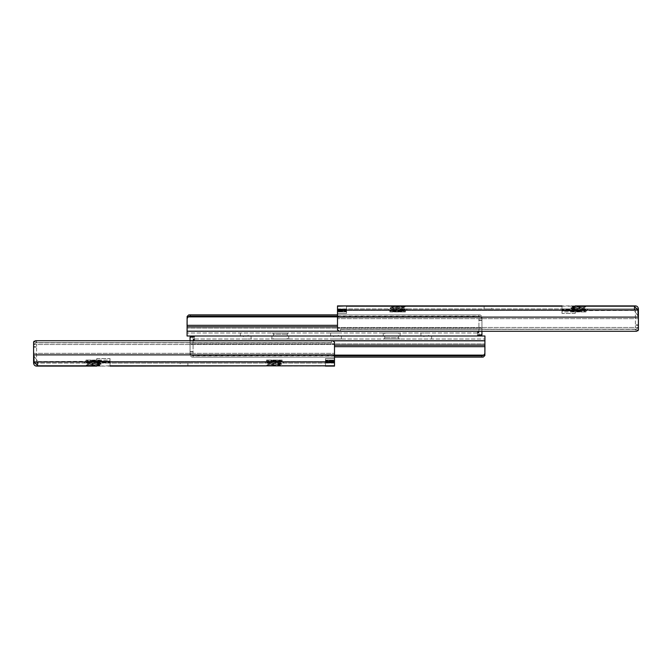 <?xml version="1.0" encoding="UTF-8"?>
<svg xmlns="http://www.w3.org/2000/svg" width="672" height="672" viewBox="0 0 672 672"><rect width="100%" height="100%" fill="white"/><g stroke="black" fill="none" stroke-linecap="round" stroke-linejoin="round"><path stroke-width="0.5" stroke-dasharray="3.36 2.52" d="M578.222 308.918L568.596 308.918L578.222 308.918M397.681 308.918L407.316 308.918L397.681 308.918M570.394 311.926L586.043 311.926L570.394 311.926L570.394 310.724L578.222 310.724L570.394 310.724L568.596 308.918M586.043 311.926L586.043 310.724L578.222 310.724L586.043 310.724L587.849 308.918M389.861 311.926L405.51 311.926L389.861 311.926L389.861 310.724L397.681 310.724L389.861 310.724L388.055 308.918M405.51 311.926L405.51 310.724L397.681 310.724L405.51 310.724L407.316 308.918M491.803 305.911L484.1 305.911L491.803 305.911L491.803 308.918L484.1 308.918L491.803 308.918M484.1 305.911L484.1 308.918M637.35 308.918L561.968 308.918L561.968 310.724L561.968 308.918L337.504 308.918L337.504 313.429L337.504 308.918L346.534 308.918L346.534 305.911L337.504 305.911L337.504 310.724L337.504 306.214L337.504 310.069L637.98 310.069L638.4 324.752L638.4 308.918L346.534 308.918L346.534 306.214L337.504 306.214L337.504 310.724L337.504 306.214M575.215 310.724L561.968 310.724L561.968 310.254L561.968 310.724L575.215 310.724L575.215 309.935L575.215 310.724M638.4 308.918C638.165 307.154 637.274 306.155 635.729 305.928L575.215 305.911L575.215 313.429L575.215 310.439L561.968 310.775L561.968 305.911L346.534 305.911L346.534 310.397L346.534 305.911M575.215 313.429L561.968 313.429L561.968 310.85L561.968 313.429L575.215 313.429L575.215 310.85L575.215 313.429M346.534 311.9L346.534 313.429L337.504 313.429L337.504 311.9L337.504 313.429L346.534 313.429L346.534 311.422L337.504 311.422L337.504 310.901L337.504 318.646L337.504 310.901L337.504 311.9L337.504 311.422L346.534 311.422L346.534 310.901L346.534 311.9L337.504 311.9L346.534 311.9M346.534 310.724L337.504 310.724L346.534 310.724L346.534 308.918L346.534 310.724M346.534 310.85L346.534 313.429L346.534 310.85L337.504 310.85L346.534 310.85L346.534 309.515L346.534 310.85M582.674 305.911L584.942 306.02A1.201 1.201 0 0 1 585.446 305.911L582.674 305.911L584.942 306.02C585.043 306.205 571.855 306.533 572.191 306.97A1.201 1.201 0 0 0 570.998 305.911L585.707 306.793L570.738 308.146L585.707 309.506L570.738 310.859L584.186 311.926L572.2 311.699C571.838 311.254 584.606 310.8 584.237 310.346L584.237 311.027L572.2 311.926M585.673 306.415L570.772 307.776L572.578 307.112C574.526 307.524 584.598 307.91 584.237 308.314C584.606 308.767 571.838 309.221 572.2 309.674C571.838 310.12 584.606 310.573 584.237 311.027L585.707 311.875M585.446 305.911L570.998 305.911M572.846 305.911C569.814 306.096 576.576 306.986 580.23 307.112L584.237 307.642C584.606 308.095 571.838 308.54 572.2 308.994L572.2 309.674L570.738 310.514L585.673 311.833M585.673 309.54L584.237 310.346C584.606 309.901 571.838 309.448 572.2 308.994L570.772 308.188M585.673 306.835L584.237 307.642L584.195 308.272L585.707 309.162L570.772 310.481M394.254 305.911L404.905 305.911A1.201 1.201 0 0 0 404.41 306.02L404.41 306.02C404.51 306.205 391.314 306.533 391.658 306.97A1.201 1.201 0 0 0 390.466 305.911L405.166 306.793L390.197 308.146L405.166 309.506L390.197 310.859L403.645 311.926L391.667 311.699C391.297 311.254 404.074 310.8 403.704 310.346L403.704 311.027L391.667 311.926M399.865 305.911L405.166 306.457L390.23 307.776L392.045 307.112C393.994 307.524 404.065 307.91 403.704 308.314C404.074 308.767 391.297 309.221 391.667 309.674C391.297 310.12 404.074 310.573 403.704 311.027L405.166 311.875M404.905 305.911L390.466 305.911M392.305 305.911C389.281 306.096 396.035 306.986 399.689 307.112L403.704 307.642C404.074 308.095 391.297 308.54 391.667 308.994L391.667 309.674L390.197 310.514L405.132 311.833M405.132 309.54L403.704 310.346C404.074 309.901 391.297 309.448 391.667 308.994L390.23 308.188M405.132 306.835L403.704 307.642L403.662 308.272L405.166 309.162L390.23 310.481M580.406 305.911L574.787 305.911M634.242 306.172L575.215 306.172L575.215 308.918L575.215 305.911L346.534 306.172M394.674 311.926L403.645 311.926M575.215 311.926L584.186 311.926M561.968 305.911L561.968 308.918L561.968 306.18L575.215 306.18M634.217 306.457L634.301 310.397L634.217 306.457L637.98 310.069M575.215 310.397L575.215 308.918L575.215 309.935L561.968 309.935L575.215 309.935L575.215 308.918L575.215 310.85L561.968 310.85L561.968 308.918L561.968 310.775L634.301 310.397L634.637 311.17L634.301 310.397L575.215 310.397M478.926 334.916L477.607 335.53L478.926 335.882L478.926 330.96L187.06 330.96L481.933 330.96L481.933 317.033L481.933 331.246L481.933 326.852L481.933 330.96L478.926 330.96L477.607 332.203L478.926 332.8L477.12 332.8L478.926 332.8L477.607 332.203L478.926 330.96L478.926 334.916L481.933 334.916L481.933 330.96L481.933 334.916L481.933 331.246L339.31 331.279L337.504 329.851L337.504 310.069M638.4 317.948L638.4 312.035L638.4 318.646L637.753 315.613L634.637 311.17L637.753 315.613L638.4 317.948M638.392 329.986L635.393 329.986L635.393 325.525L635.393 329.986L638.4 329.986L638.4 318.646L638.383 327.482L636.14 329.154L340.511 329.339L337.52 327.482L339.763 329.154L636.14 329.154L638.4 327.272L638.4 329.851L638.4 317.117L337.504 317.117M638.4 325.525L638.4 324.752L638.4 325.525L635.393 325.525L635.393 310.724L635.393 324.752L638.4 324.752L635.393 324.752L635.393 325.525L638.4 325.525M346.534 311.657L346.534 310.397L346.534 311.657L346.534 310.901L346.534 311.657L337.504 311.657L346.534 311.657M635.393 329.339L340.511 329.339L340.511 331.237L339.31 331.279L340.511 331.237L340.511 329.339L636.14 329.154L635.393 329.339L635.393 331.237L340.511 331.237L636.594 331.279L635.393 331.237L635.393 329.339M637.904 330.784L636.594 331.279M337.504 327.272L337.504 318.646L337.504 327.272M346.534 309.078L346.534 309.935L337.504 309.935L346.534 309.935L346.534 309.078L337.504 309.078L346.534 309.078M635.393 310.724A1.806 1.806 0 0 0 633.587 308.918A1.806 1.806 0 0 1 635.393 310.724M575.215 305.911L575.215 310.85L561.968 310.85L561.968 306.18M561.968 311.9L561.968 310.439L561.968 311.9L575.215 311.9L561.968 311.9M561.968 310.254L561.968 308.918L561.968 310.254L575.215 310.254L561.968 310.254M570.772 307.776L585.673 309.128M390.23 307.776L405.132 309.128M288.456 332.993A1.201 1.201 0 0 0 287.255 334.194L287.255 339.007L273.412 339.007L273.412 334.194L287.255 334.194L273.412 334.194A1.201 1.201 0 0 0 272.21 332.993L288.456 332.993L272.21 332.993M288.758 339.007L271.908 339.007L271.908 336L288.758 336L271.908 336L271.908 339.007L288.758 339.007L288.758 336L288.758 339.007L271.908 339.007L288.758 339.007M248.077 332.993L240.374 332.993L248.077 332.993L248.077 336M240.374 332.993L240.374 336M273.412 339.007L287.255 339.007M338.344 332.993L330.641 332.993L338.344 332.993L338.344 336M330.641 332.993L330.641 336M400.092 332.993L400.092 336L383.242 336L400.092 336L400.092 332.993L383.242 332.993L383.242 336L383.242 332.993L400.092 332.993M428.618 332.993L420.916 332.993L428.618 332.993L428.618 336M420.916 332.993L420.916 336M478.926 320.107L478.926 318.545L481.933 318.545L481.933 320.107L481.933 318.545L478.926 318.545L478.926 320.376L481.933 320.376L481.933 332.8L481.933 320.107L478.926 320.376L478.926 330.876L478.926 320.107L481.933 320.107L478.926 320.107M478.926 318.654L478.926 320.351L478.926 318.654L481.933 318.654L481.933 320.351L481.933 318.654L478.926 318.654M478.926 335.882C480.774 335.689 481.774 334.656 481.933 332.8L481.933 332.8C481.774 334.656 480.774 335.681 478.926 335.882L187.06 336L187.06 318.57L188.177 316.882L190.067 316.159L190.067 314.882L188.765 314.916L187.144 316.445L481.849 316.445L480.228 314.916L188.765 314.916L478.926 314.882L190.067 314.882M187.06 330.96L187.06 328.104L187.06 330.96M477.12 332.993L187.06 332.993L477.12 332.993A1.806 1.806 0 0 0 478.926 331.187L477.12 332.8L478.926 331.187A1.806 1.806 0 0 1 477.12 332.993L477.12 332.993A1.806 1.806 0 0 0 478.926 331.187M339.1 331.246L187.06 331.246M337.504 316.882L480.816 316.882L478.926 316.159L480.816 316.882L481.933 318.57L480.816 316.882L188.177 316.882M337.504 316.159L478.926 316.159L478.926 314.882L478.926 316.159L190.067 316.159M481.933 317.033L481.933 326.852L481.933 317.033M337.504 325.34L187.06 325.34L187.06 328.104L187.06 318.57M481.933 328.104L187.06 328.104L481.933 328.104M337.504 314.882L478.926 314.882L480.228 314.916L481.849 316.445L187.144 316.445M478.926 336A3.007 3.007 0 0 0 481.933 332.993A3.007 3.007 0 0 1 481.236 334.916A3.007 3.007 0 0 0 481.933 332.993M383.544 339.007A1.201 1.201 0 0 0 384.745 337.806L384.745 332.993L398.588 332.993L398.588 337.806L384.745 337.806L398.588 337.806A1.201 1.201 0 0 0 399.79 339.007L383.544 339.007L399.79 339.007M423.923 339.007L431.626 339.007L423.923 339.007L423.923 336M431.626 339.007L431.626 336M398.588 332.993L384.745 332.993M333.656 339.007L341.359 339.007L333.656 339.007L333.656 336M341.359 339.007L341.359 336M243.382 339.007L251.084 339.007L243.382 339.007L243.382 336M251.084 339.007L251.084 336M193.074 351.893L193.074 353.455L190.067 353.455L190.067 351.893L190.067 353.455L193.074 353.455L193.074 351.624L190.067 351.624L190.067 339.2L190.067 351.893L193.074 351.624L193.074 341.124L193.074 351.893L190.067 351.893L193.074 351.893M193.074 353.346L193.074 351.649L193.074 353.346L190.067 353.346L190.067 351.649L190.067 353.346L193.074 353.346M484.94 340.754L190.067 340.754L190.067 345.148L190.067 337.084L190.067 341.04L190.067 337.084L193.074 337.084L194.393 336.47L193.074 336L484.94 336L484.94 353.43L483.823 355.118L481.933 355.841L481.933 357.118L483.235 357.084L484.856 355.555L190.151 355.555L191.772 357.084L483.235 357.084L193.074 357.118L481.933 357.118M484.94 341.04L484.94 343.896L484.94 341.04L193.074 341.04L484.94 341.04M193.074 337.084L193.074 341.04L190.067 341.04L190.067 354.967L190.067 341.04L193.074 341.04L193.074 337.084L193.074 339.2L194.393 339.797L193.074 341.04L194.393 339.797L193.074 339.2L194.88 339.2L193.074 339.2L193.074 336.118C191.226 336.311 190.226 337.344 190.067 339.2L190.067 339.2C190.226 337.344 191.226 336.319 193.074 336.118M194.88 339.007L484.94 339.007L194.88 339.007A1.806 1.806 0 0 0 193.074 340.813L194.88 339.2L193.074 340.813A1.806 1.806 0 0 1 194.88 339.007L194.88 339.007M334.496 355.118L191.184 355.118L193.074 355.841L191.184 355.118L190.067 353.43L191.184 355.118L483.823 355.118M334.496 355.841L193.074 355.841L193.074 357.118L193.074 355.841L481.933 355.841M190.067 354.967L190.067 345.148L190.067 354.967M334.496 346.66L484.94 346.66L484.94 343.896L484.94 353.43M190.067 343.896L484.94 343.896L190.067 343.896M334.496 357.118L193.074 357.118L191.772 357.084L190.151 355.555L484.856 355.555M34.096 341.216L35.406 340.721L332.9 340.754M193.074 336A3.007 3.007 0 0 0 190.067 339.007A3.007 3.007 0 0 1 190.764 337.084M93.778 363.082L103.404 363.082L93.778 363.082M274.319 363.082L264.684 363.082L274.319 363.082M101.606 360.074L85.957 360.074L101.606 360.074L101.606 361.276L93.778 361.276L101.606 361.276L103.404 363.082M85.957 360.074L85.957 361.276L93.778 361.276L85.957 361.276L84.151 363.082M282.139 360.074L266.49 360.074L282.139 360.074L282.139 361.276L274.319 361.276L282.139 361.276L283.945 363.082M266.49 360.074L266.49 361.276L274.319 361.276L266.49 361.276L264.684 363.082M180.197 366.089L187.9 366.089L180.197 366.089L180.197 363.082L187.9 363.082L180.197 363.082M187.9 366.089L187.9 363.082M34.65 363.082L110.032 363.082L110.032 361.276L110.032 363.082L334.496 363.082L334.496 358.571L334.496 363.082L325.466 363.082L325.466 366.089L334.496 365.786L334.496 361.931L34.02 361.931L33.6 347.248L33.6 363.082L325.466 363.082L325.466 365.786L325.466 361.603L325.466 366.089L110.032 366.089L325.466 365.828M96.785 361.276L110.032 361.276L110.032 361.746L110.032 361.276L96.785 361.276L96.785 362.065L96.785 361.276M33.6 363.082C33.835 364.846 34.726 365.845 36.271 366.072L96.785 366.089L96.785 358.571L96.785 361.561L110.032 361.225L110.032 366.089L110.032 363.082L110.032 365.82L96.785 366.089L110.032 366.089M96.785 358.571L110.032 358.571L110.032 361.15L110.032 358.571L96.785 358.571L96.785 361.15L96.785 358.571M325.466 360.1L325.466 358.571L334.496 358.571L334.496 360.1L334.496 358.571L325.466 358.571L325.466 360.578L334.496 360.578L334.496 361.099L334.496 353.354L334.496 361.099L334.496 360.1L334.496 360.578L325.466 360.578L325.466 361.099L325.466 360.1L334.496 360.1L325.466 360.1M334.496 365.786L334.496 361.746L325.466 361.746L325.466 363.082L325.466 361.746L334.496 361.746L334.496 361.276L325.466 361.276L325.466 362.065L325.466 361.276L334.496 361.276L334.496 366.089M325.466 361.15L325.466 358.571L325.466 361.15L334.496 361.15L325.466 361.15L325.466 362.485L325.466 361.15M89.326 366.089L87.058 365.98A1.201 1.201 0 0 1 86.554 366.089L89.326 366.089L87.058 365.98C86.957 365.795 100.145 365.467 99.809 365.03A1.201 1.201 0 0 0 101.002 366.089L86.293 365.207L101.262 363.854L86.293 362.494L101.262 361.141L87.814 360.074L99.8 360.301C100.162 360.746 87.394 361.2 87.763 361.654L87.763 360.973L99.8 360.074M86.327 365.585L101.228 364.224L99.422 364.888C97.474 364.476 87.402 364.09 87.763 363.686C87.394 363.233 100.162 362.779 99.8 362.326C100.162 361.88 87.394 361.427 87.763 360.973L86.293 360.125M86.554 366.089L101.002 366.089M99.154 366.089C102.186 365.904 95.424 365.014 91.77 364.888L87.763 364.358C87.394 363.905 100.162 363.46 99.8 363.006L99.8 362.326L101.262 361.486L86.327 360.167M86.327 362.46L87.763 361.654C87.394 362.099 100.162 362.552 99.8 363.006L101.228 363.812M86.327 365.165L87.763 364.358L87.805 363.728L86.293 362.838L101.228 361.519M269.858 366.089L267.59 365.98A1.201 1.201 0 0 1 267.095 366.089L269.858 366.089L267.59 365.98C267.49 365.795 280.686 365.467 280.342 365.03A1.201 1.201 0 0 0 281.534 366.089L266.834 365.207L281.803 363.854L266.834 362.494L281.803 361.141L268.355 360.074L280.333 360.301C280.703 360.746 267.926 361.2 268.296 361.654L268.296 360.973L280.333 360.074M266.868 365.585L281.77 364.224L279.955 364.888C278.006 364.476 267.935 364.09 268.296 363.686C267.926 363.233 280.703 362.779 280.333 362.326C280.703 361.88 267.926 361.427 268.296 360.973L266.834 360.125M267.095 366.089L281.534 366.089M279.695 366.089C282.719 365.904 275.965 365.014 272.311 364.888L268.296 364.358C267.926 363.905 280.703 363.46 280.333 363.006L280.333 362.326L281.803 361.486L266.868 360.167M266.868 362.46L268.296 361.654C267.926 362.099 280.703 362.552 280.333 363.006L281.77 363.812M266.868 365.165L268.296 364.358L268.338 363.728L266.834 362.838L281.77 361.519M91.594 366.089L97.213 366.089M272.135 366.089L277.746 366.089M277.326 360.074L268.355 360.074M96.785 360.074L87.814 360.074M96.785 365.82L96.785 363.082L96.785 365.82L37.758 365.828L34.02 361.931M37.783 362.057L37.783 365.543L37.783 362.057M96.785 361.603L96.785 363.082L96.785 362.065L110.032 362.065L96.785 362.065L96.785 363.082L96.785 361.15L110.032 361.15L110.032 363.082L110.032 361.225L37.699 361.603L37.363 360.83L37.699 361.603L96.785 361.603M35.406 340.721L36.607 340.763L36.607 342.661L35.86 342.846L36.607 342.661L36.607 340.763L332.69 340.721L334.496 342.149L334.496 361.931M33.6 354.052L33.6 359.965L33.6 353.354L34.247 356.387L37.363 360.83L34.247 356.387L33.6 354.052M33.608 342.014L36.607 342.014L36.607 346.475L36.607 342.014L33.6 342.014L33.6 353.354L33.617 344.518L35.86 342.846L331.489 342.661L334.48 344.518L332.237 342.846L35.86 342.846L33.6 344.728L33.6 342.149L33.6 354.883L334.496 354.883M33.6 346.475L33.6 347.248L33.6 346.475L36.607 346.475L36.607 361.276L36.607 347.248L33.6 347.248L36.607 347.248L36.607 346.475L33.6 346.475M325.466 360.343L325.466 361.603L325.466 360.343L325.466 361.099L325.466 360.343L334.496 360.343L325.466 360.343M36.607 342.661L331.489 342.661L331.489 340.763L331.489 342.661L36.607 342.661M334.496 344.728L334.496 353.354L334.496 344.728M325.466 362.922L325.466 362.065L334.496 362.065L325.466 362.065L325.466 362.922L334.496 362.922L325.466 362.922M36.607 361.276A1.806 1.806 0 0 0 38.413 363.082A1.806 1.806 0 0 1 36.607 361.276M96.785 366.089L96.785 361.15L110.032 361.15L110.032 365.82M110.032 360.1L110.032 361.561L110.032 360.1L96.785 360.1L110.032 360.1M110.032 361.746L110.032 363.082L110.032 361.746L96.785 361.746L110.032 361.746M101.228 364.224L86.327 362.872M281.77 364.224L266.868 362.872M346.534 310.254L337.504 310.254L346.534 310.254M399.689 307.112L392.045 307.112M580.23 307.112L572.578 307.112M561.968 310.397L346.534 310.397L561.968 310.397M638.4 318.646L337.504 318.646L638.4 318.646M638.383 327.482L337.52 327.482L638.383 327.482M346.534 309.515L337.504 309.515L346.534 309.515M634.637 306.802L634.637 311.17L634.637 306.802M637.753 309.532L637.753 315.613L637.753 309.532M575.215 310.909L561.968 310.909L575.215 310.909M575.215 309.515L561.968 309.515L575.215 309.515M575.215 309.078L561.968 309.078L575.215 309.078M337.504 326.852L187.06 326.852M334.496 345.148L484.94 345.148M272.311 364.888L279.955 364.888M91.77 364.888L99.422 364.888M110.032 361.603L325.466 361.603L110.032 361.603M33.6 353.354L334.496 353.354L33.6 353.354M33.617 344.518L334.48 344.518L33.617 344.518M325.466 362.485L334.496 362.485L325.466 362.485M37.363 365.198L37.363 360.83L37.363 365.198M34.247 362.468L34.247 356.387L34.247 362.468M96.785 361.091L110.032 361.091L96.785 361.091M96.785 362.485L110.032 362.485L96.785 362.485M96.785 362.922L110.032 362.922L96.785 362.922M346.534 310.901L337.504 310.901L346.534 310.901M575.215 310.439L561.968 310.439L575.215 310.439M570.772 310.892L572.242 311.749M404.41 305.995L405.132 306.415M390.23 310.892L391.709 311.749M477.607 332.203L477.607 335.53L477.607 332.203M478.926 320.351L481.933 320.351M194.393 339.797L194.393 336.47L194.393 339.797M193.074 351.649L190.067 351.649M325.466 361.099L334.496 361.099L325.466 361.099M96.785 361.561L110.032 361.561L96.785 361.561M101.228 361.108L99.758 360.251M281.77 361.108L280.291 360.251"/><path stroke-width="1.01" d="M402.142 305.911L404.41 306.02M561.968 305.911L337.504 305.911L337.504 329.851L339.31 331.279L636.594 331.279L481.933 331.279L481.933 334.916L478.926 334.916L478.926 335.882L477.607 335.53L478.926 334.916M635.393 305.911L575.215 305.911M337.504 310.069L637.98 310.069L638.4 317.117L638.4 308.918L637.35 308.918M337.504 317.117L638.4 317.117L638.4 329.986L637.904 330.784M337.504 306.214L346.534 305.911M561.968 306.18L346.534 306.172M637.98 310.069L634.242 306.172L575.215 306.172M636.594 331.279L638.4 329.851M638.4 308.918C638.165 307.154 637.274 306.163 635.729 305.928M288.758 336L271.908 336L288.758 336M240.374 336L248.077 336L240.374 336M330.641 336L338.344 336L330.641 336M420.916 336L428.618 336L420.916 336M478.926 335.882L478.926 336A3.007 3.007 0 0 0 481.236 334.916A3.007 3.007 0 0 1 478.926 336L187.06 336L187.144 316.445L187.06 325.34L337.504 325.34M400.092 336L383.242 336L400.092 336M187.144 316.445L188.765 314.916L190.067 314.882L190.067 316.159L188.177 316.882L187.06 318.57M337.504 314.882L190.067 314.882M337.504 316.159L190.067 316.159M337.504 316.882L188.177 316.882M339.1 331.246L187.06 331.246M431.626 336L423.923 336L431.626 336M341.359 336L333.656 336L341.359 336M251.084 336L243.382 336L251.084 336M190.764 337.084A3.007 3.007 0 0 1 193.074 336L484.94 336L484.856 355.555L484.94 346.66L334.496 346.66M484.856 355.555L483.235 357.084L481.933 357.118L481.933 355.841L483.823 355.118L484.94 353.43M334.496 357.118L481.933 357.118M334.496 355.841L481.933 355.841M334.496 355.118L483.823 355.118M332.9 340.754L484.94 340.754M193.074 336L194.393 336.47L193.074 337.084L190.067 337.084L190.067 340.721L35.406 340.721L332.69 340.721L334.496 342.149L334.496 366.089L325.466 366.089L334.496 366.089M110.032 366.089L334.496 365.786M36.607 366.089L96.785 366.089M334.496 361.931L34.02 361.931L33.6 354.883L33.6 363.082L34.65 363.082M334.496 354.883L33.6 354.883L33.6 342.014L34.096 341.216M110.032 365.82L325.466 365.828M34.02 361.931L37.758 365.828L96.785 365.828M35.406 340.721L33.6 342.149M33.6 363.082C33.835 364.846 34.726 365.837 36.271 366.072M337.504 326.852L187.06 326.852M334.496 345.148L484.94 345.148M193.074 337.084L193.074 336.118"/></g></svg>
